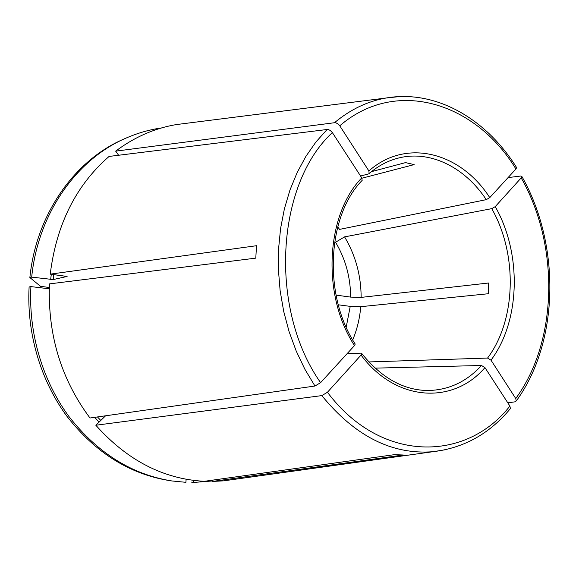 <?xml version="1.0" encoding="UTF-8"?>
<svg xmlns="http://www.w3.org/2000/svg" width="579" height="579" viewBox="0 0 579 579"><rect width="100%" height="100%" fill="white"/><g stroke="black" fill="none" stroke-linecap="round" stroke-linejoin="round"><path stroke-width="0.87" d="M362.128 180.373L361.766 177.883L332.36 132.591L330.283 130.441L327.902 129.399L109.098 156.431C76.03 185.222 56.409 224.464 50.228 274.149L256.49 245.713L255.802 258.133L49.461 283.891C47.558 334.488 61.07 379.202 89.984 418.009L314.954 386.027L320.592 382.661L354.493 345.583L355.188 344.1M187.516 123.161L176.248 124.586C154.629 128.256 134.429 137.107 115.655 151.148L335.313 122.618L337.695 123.645L339.757 125.788L368.888 170.943L369.149 173.555L368.591 173.91L360.558 176.03M337.695 226.896L339.576 229.385L486.259 199.661L489.754 197.627L515.918 169.01L516.598 167.642M191.432 482.119L193.69 482.452L193.813 480.396M193.69 482.452L212.283 480.968M30.919 286.598C28.357 333.055 42.585 380.902 69.14 416.757C97.663 453.118 131.874 474.512 171.775 480.939L169.575 480.606C129.768 474.194 95.644 452.872 67.207 416.648C40.725 380.931 26.547 333.265 29.109 286.989L30.919 286.598L49.251 288.791M171.775 480.939L185.917 482.321L186.112 479.209M161.773 127.887C149.643 129.609 137.788 132.996 126.2 138.034C77.181 158.812 38.033 213.036 31.686 277.131L53.181 279.563L67.106 276.458L50.228 274.149M105.595 415.794L95.832 425.239L321.815 395.602L327.439 392.265L361.057 355.072L361.716 353.53L360.956 353.147L347.024 353.755M510.396 408.542L509.904 406.053L484.941 367.607L481.496 365.487L375.062 368.135M334.365 243.448L335.567 242.239L344.585 236.876L491.752 208.643L495.24 206.623L521.201 177.898L521.874 176.537L520.651 176.038L508.065 177.601M346.206 327.164L350.23 306.371L360.753 306.682L488.263 293.741L488.56 283.008L361.151 297.396L350.642 297.107L336.015 295.095M49.295 287.502L40.494 286.308L29.869 277.551L31.686 277.131M507.819 402.846L515.049 401.819L516.258 400.936L515.744 398.526L490.992 360.167L487.561 358.068C516.359 319.68 517.706 254.167 491.752 208.643M350.23 306.371L338.288 304.8M368.837 361.94L487.561 358.068M371.472 171.652L405.524 162.612L414.151 164.61L361.955 178.209M212.334 480.194L212.261 481.453L403.324 455.007L394.335 454.667L204.351 481.308C163.481 479.115 127.3 460.421 95.832 425.239M126.2 138.034L124.159 138.931C75.256 159.659 36.209 213.702 29.869 277.551M212.261 481.453L223.595 480.845L234.85 479.282M118.63 155.252L115.655 151.148M100.797 420.434L97.467 416.952M361.766 177.883C325.68 214.802 321.483 295.406 354.493 345.583M327.186 129.392L315.953 141.971L305.9 156.381L297.193 172.448L289.985 189.977L284.412 208.744L280.583 228.495L278.564 248.948L278.412 269.8L280.135 290.738L283.71 311.444L289.087 331.622L296.173 350.954L304.844 369.178L314.954 386.027M332.36 132.591C276.125 184.31 268.598 308.817 320.592 382.661M399.467 96.577L385.911 98.039C367.549 101.26 350.447 109.453 334.597 122.61M486.259 199.661C464.792 167.063 429.538 149.368 397.1 158.407C387.134 161.121 377.812 166.173 369.149 173.577M489.754 197.627C461.123 152.834 406.675 137.418 368.888 170.943M515.918 169.01C476.336 103.467 396.955 76.66 339.757 125.788M99.11 422.062L94.623 417.35M53.181 279.563L53.775 274.605M361.057 355.072C396.217 402.369 453.473 404.533 484.941 367.607M361.73 353.487C381.452 377.935 403.527 390.275 427.946 390.514C448.732 390.108 466.587 381.771 481.496 365.487M350.642 297.107C350.505 277.203 345.475 258.914 335.567 242.239M50.67 279.498L51.292 274.287M490.992 360.167C520.55 320.694 521.896 253.399 495.24 206.623M515.744 398.526C558.105 340.792 559.415 244.982 521.201 177.898M361.151 297.396C361.057 275.438 355.535 255.267 344.585 236.876M352.712 339.916C357.084 329.473 359.769 318.392 360.753 306.682M321.815 395.602C354.985 436.182 392.012 454.884 432.911 451.714L446.38 449.579M327.439 392.265C380.917 463.591 466.312 461.984 509.904 406.053M355.231 344.1C322.894 295.138 327.207 215.895 362.164 180.373M516.62 167.606C486.649 119.346 436.269 89.18 385.911 98.039L176.248 124.586M521.918 176.544C560.667 244.823 559.408 341.784 516.302 400.936M510.41 408.579C489.682 433.714 463.844 448.095 432.911 451.714L223.595 480.845"/></g></svg>
